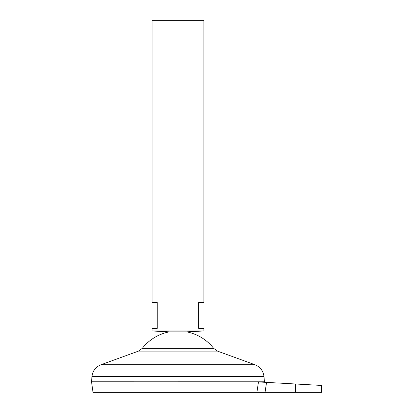 <?xml version="1.0" encoding="UTF-8"?>
<svg xmlns="http://www.w3.org/2000/svg" width="413" height="413" viewBox="0 0 413 413"><rect width="100%" height="100%" fill="white"/><g stroke="black" fill="none" stroke-linecap="round" stroke-linejoin="round"><path stroke-width="0.62" d="M203.908 330.978L152.041 330.978L152.041 328.381L157.229 328.381L157.229 302.45L152.041 302.45L152.041 20.65L203.908 20.65L203.908 302.45L198.72 302.45L198.72 328.381L203.908 328.381L203.908 330.978L186.619 331.84L169.33 331.84A45.389 45.389 0 0 0 142.304 348.335L138.463 351.112L101.015 364.731C95.687 366.925 92.667 370.879 91.954 376.599L91.531 381.788L177.972 381.803L91.531 381.788L93.013 392.35L256.912 392.35L258.466 381.937L266.555 382.386L265.048 392.35L321.469 392.35L321.469 385.432M264.351 382.262L264.418 381.803L177.972 381.788L264.418 381.803L263.99 376.599L91.954 376.599M186.619 331.84A45.389 45.389 0 0 1 213.645 348.335L142.304 348.335M265.048 392.35L256.912 392.35M295.538 392.35L295.538 383.997L321.469 385.432L266.555 382.386M213.645 348.335L217.486 351.112L254.935 364.731L101.015 364.731M217.486 351.112L138.463 351.112M254.935 364.731C260.262 366.925 263.282 370.879 263.99 376.599M169.33 331.84L152.041 330.978"/></g></svg>
